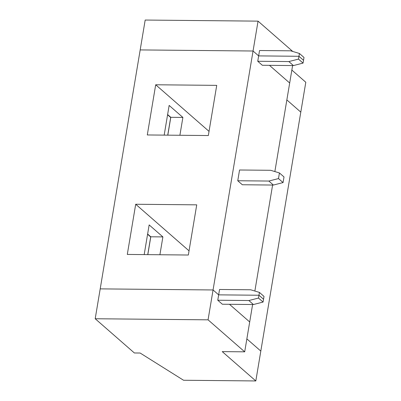 <?xml version="1.0" encoding="UTF-8"?>
<svg xmlns="http://www.w3.org/2000/svg" width="401" height="401" viewBox="0 0 401 401"><rect width="100%" height="100%" fill="white"/><g stroke="black" fill="none" stroke-linecap="round" stroke-linejoin="round"><path stroke-width="0.6" d="M208.064 319.833L95.197 318.745L134.375 352.97L140.134 353.025L183.553 380.253L255.818 380.95L222.239 351.617L244.695 351.832L208.064 319.833L244.695 351.832L249.693 321.963L229.472 304.299L249.693 321.963L244.695 351.832L222.239 351.617L255.818 380.95L260.815 351.081L246.861 338.89L260.815 351.081L255.818 380.95L183.553 380.253L140.134 353.025L134.375 352.97L95.197 318.745L208.064 319.833L213.061 289.963L208.064 319.833M253.432 304.529L263.076 302.058L258.495 298.058L248.856 300.529L253.432 304.529L248.856 300.529L217.758 300.229L222.339 304.229L253.432 304.529L222.339 304.229L217.758 300.229L248.856 300.529L258.495 298.058L263.076 302.058L253.432 304.529M263.547 299.241L263.076 302.058L263.547 299.241L258.966 295.241L258.495 298.058L258.966 295.241L218.66 294.855L217.758 300.229L218.66 294.855L213.061 289.963L100.2 288.875L95.197 318.745L100.2 288.875L213.061 289.963L218.66 294.855L258.966 295.241L263.547 299.241L264.018 296.424L263.547 299.241L258.966 295.241L259.437 292.424L250.655 289.778L219.558 289.477L218.66 294.855L219.558 289.477L250.655 289.778L259.437 292.424L264.018 296.424L259.437 292.424L258.966 295.241L263.547 299.241M140.185 49.919L253.051 51.007L258.049 21.138L145.182 20.05L140.185 49.919L145.182 20.05L258.049 21.138L253.051 51.007L258.645 55.894L298.956 56.285L303.532 60.285L304.003 57.468L299.427 53.468L304.003 57.468L303.532 60.285L298.956 56.285L299.427 53.468L298.956 56.285L258.645 55.894L259.547 50.521L290.64 50.817L299.427 53.468L290.64 50.817L259.547 50.521L258.645 55.894L253.051 51.007L140.185 49.919L100.2 288.875L213.061 289.963L218.66 294.855L258.966 295.241L218.66 294.855L213.061 289.963L253.051 51.007L213.061 289.963L100.2 288.875L140.185 49.919L253.051 51.007L140.185 49.919M269.457 65.338L289.682 83.007L292.6 65.564L289.682 83.007L269.457 65.338M292.755 51.458L258.049 21.138L292.755 51.458M286.85 99.934L300.8 112.125L305.803 82.255L291.848 70.065L305.803 82.255L300.8 112.125L286.85 99.934M239.552 169.999L237.753 180.751L268.845 181.051L278.489 178.575L279.432 172.946L270.645 170.295L239.552 169.999L270.645 170.295L279.432 172.946L284.008 176.946L283.066 182.575L273.427 185.051L242.329 184.751L237.753 180.751L239.552 169.999M303.532 60.285L303.061 63.097L293.422 65.569L262.324 65.273L257.748 61.273L258.645 55.894L253.051 51.007L258.645 55.894L257.748 61.273L262.324 65.273L293.422 65.569L288.84 61.569L257.748 61.273L288.84 61.569L293.422 65.569L303.061 63.097L303.532 60.285L298.956 56.285L298.484 59.097L303.061 63.097L298.484 59.097L288.84 61.569L298.484 59.097L298.956 56.285L258.645 55.894L298.956 56.285L303.532 60.285M229.472 304.299L249.693 321.963L252.61 304.519L249.693 321.963L229.472 304.299M254.866 291.046L272.605 185.041L254.866 291.046M274.86 171.568L289.682 83.007L274.86 171.568M216.73 85.363L208.335 135.543L147.297 134.957L155.693 84.771L216.73 85.363L155.693 84.771L209.031 131.368L155.693 84.771L147.297 134.957L208.335 135.543L216.73 85.363M196.736 204.841L188.34 255.021L127.302 254.434L135.698 204.254L196.736 204.841L135.698 204.254L189.041 250.846L135.698 204.254L127.302 254.434L188.34 255.021L196.736 204.841M246.861 338.89L260.815 351.081L300.8 112.125L260.815 351.081L246.861 338.89M279.432 172.946L278.489 178.575L283.066 182.575L284.008 176.946L279.432 172.946M167.733 135.152L170.686 117.508L167.583 114.796L170.686 117.508L167.733 135.152M147.738 254.63L150.691 236.986L147.588 234.274L150.691 236.986L147.738 254.63M170.791 117.313L167.808 135.152L170.791 117.313L182.886 117.428L170.791 117.313L167.623 114.546L170.791 117.313M179.899 135.267L182.886 117.428L179.899 135.267M169.147 105.428L164.179 135.117L169.147 105.428L182.886 117.428L169.147 105.428M237.753 180.751L242.329 184.751L273.427 185.051L268.845 181.051L237.753 180.751M273.427 185.051L283.066 182.575L278.489 178.575L268.845 181.051L273.427 185.051M150.796 236.79L147.814 254.63L150.796 236.79L162.891 236.906L150.796 236.79L147.628 234.024L150.796 236.79M159.904 254.745L162.891 236.906L159.904 254.745M149.152 224.906L144.185 254.595L149.152 224.906L162.891 236.906L149.152 224.906"/></g></svg>
